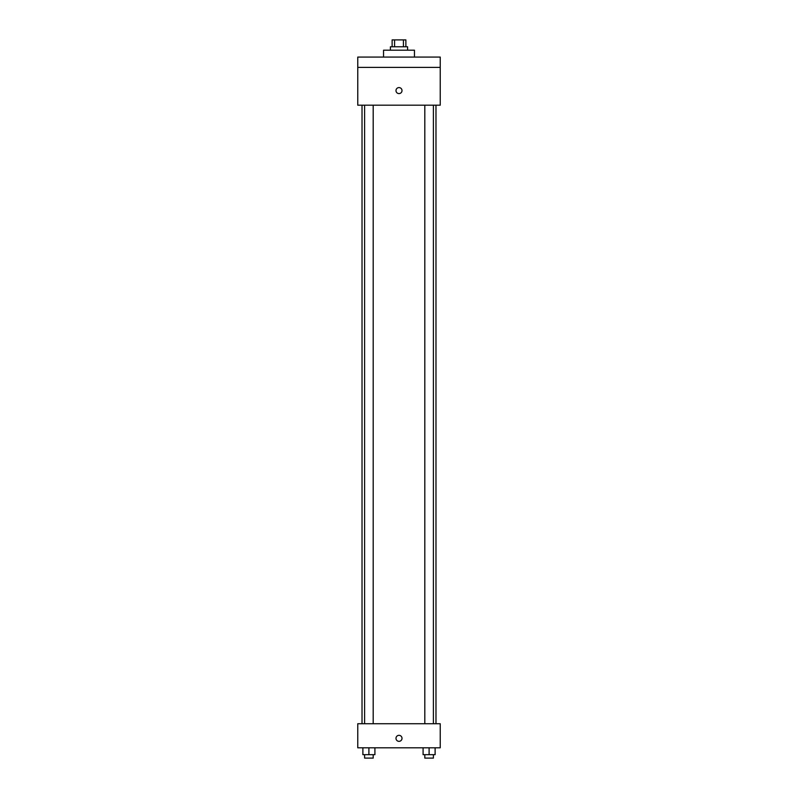 <?xml version="1.0" encoding="UTF-8"?>
<svg xmlns="http://www.w3.org/2000/svg" width="798" height="798" viewBox="0 0 798 798"><rect width="100%" height="100%" fill="white"/><g stroke="black" fill="none" stroke-linecap="round" stroke-linejoin="round"><path stroke-width="1.2" d="M394.591 46.773L394.591 39.9L392.127 39.9L392.127 46.773M394.591 39.9L405.873 39.9L405.873 46.773M403.409 46.773L403.409 39.9M390.412 50.204L390.412 46.773L407.588 46.773L407.588 50.204M414.461 57.077L414.461 50.204L383.539 50.204L383.539 57.077M357.763 57.077L440.237 57.077L440.237 67.391L357.763 67.391L357.763 57.077M440.237 67.391L440.237 105.186L357.763 105.186L357.763 67.391M399 93.595A3.002 3.002 0 0 1 396.397 89.087A3.002 3.002 0 0 1 401.603 89.087A3.002 3.002 0 0 1 399 93.595M357.763 723.736L440.237 723.736L440.237 747.796L357.763 747.796L357.763 723.736M399 741.342A3.002 3.002 0 0 1 396.397 736.833A3.002 3.002 0 0 1 401.603 736.833A3.002 3.002 0 0 1 399 741.342M423.09 747.796L423.09 754.669L435.119 754.669L435.119 747.796L435.119 754.669M429.105 754.669L429.105 747.796M433.394 754.669L433.394 758.1L424.805 758.1L424.805 754.669M362.881 747.796L362.881 754.669L374.91 754.669L374.91 747.796L374.91 754.669M368.895 754.669L368.895 747.796M373.195 754.669L373.195 758.1L364.606 758.1L364.606 754.669M435.977 723.736L435.977 105.186M362.023 723.736L362.023 105.186M424.805 105.186L424.805 723.736M433.394 105.186L433.394 723.736M373.195 723.736L373.195 105.186M364.606 723.736L364.606 105.186"/></g></svg>

